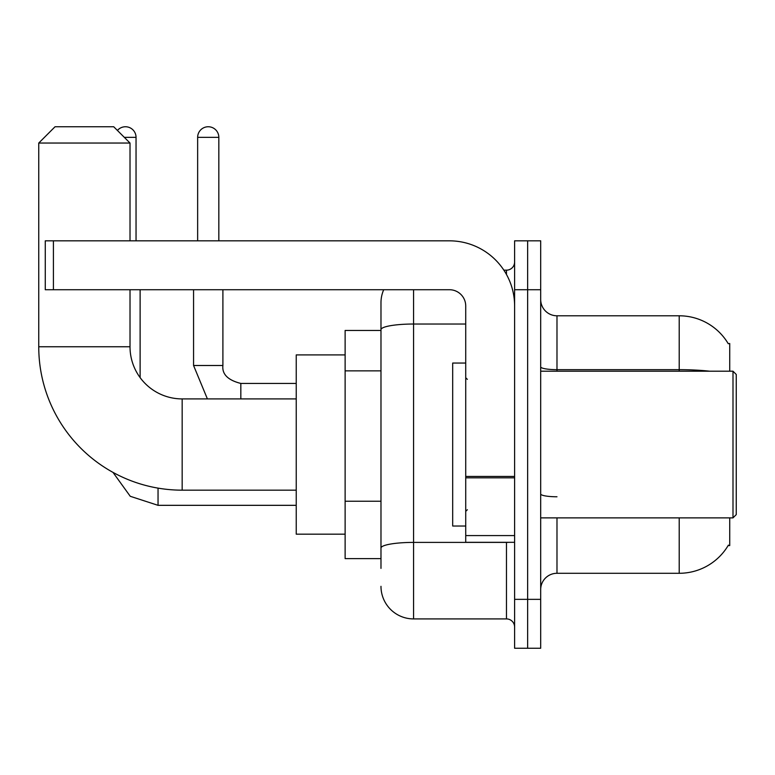 <?xml version="1.0" encoding="UTF-8"?>
<svg xmlns="http://www.w3.org/2000/svg" width="775" height="775" viewBox="0 0 775 775"><rect width="100%" height="100%" fill="white"/><g stroke="black" fill="none" stroke-linecap="round" stroke-linejoin="round"><path stroke-width="1.16" d="M729.73 371.206L729.73 343.499L728.248 343.703A57.04 57.04 0 0 0 679.21 315.793A57.04 57.04 0 0 1 728.132 343.499A57.04 57.04 0 0 0 679.21 315.793L556.983 315.793A16.294 16.294 0 0 1 540.688 299.499A16.294 16.294 0 0 0 556.983 315.793L556.983 371.206M729.73 517.874L729.73 545.581L728.132 545.581L728.413 545.096A57.04 57.04 0 0 1 679.21 573.287L556.983 573.287A16.294 16.294 0 0 0 540.688 589.581M380.98 568.395L380.98 329.695L380.98 330.46L345.127 330.46L345.127 558.62L380.98 558.62M527.649 599.356L527.649 648.249L540.688 648.249L540.688 599.356L527.649 599.356L527.649 648.249L514.61 648.249L514.61 599.356L527.649 599.356L527.649 289.724L527.649 599.356M514.61 599.356L514.61 240.831L527.649 240.831L527.649 289.724L527.649 240.831L540.688 240.831L540.688 599.356M413.579 289.724L413.579 618.915L506.462 618.915L506.462 542.316M503.866 270.165L506.462 270.165A8.147 8.147 0 0 0 514.61 262.018M380.98 361.082L380.98 302.754A32.589 32.589 0 0 1 383.702 289.724M380.98 553.728L380.98 511.016M465.727 324.028L413.579 324.028A32.589 5.657 180 0 0 380.98 329.695L380.98 302.754M514.61 627.062A8.147 8.147 0 0 0 506.462 618.915M413.579 618.915A32.589 32.589 0 0 1 380.98 586.317M296.234 490.168L182.164 490.168A143.414 143.414 0 0 1 38.75 346.754L38.75 143.046L55.044 126.751L113.712 126.751L130.016 143.046L38.75 143.046M182.164 490.168L182.164 398.912A52.148 52.148 0 0 1 130.016 346.754L130.016 289.724M130.016 240.831L130.016 143.046M345.127 354.911L296.234 354.911L296.234 534.169L345.127 534.169M117.413 130.452A10.588 10.588 0 0 1 136.042 137.349L136.042 240.831M140.12 377.609L140.12 289.724M197.644 240.831L197.644 137.349A10.588 10.588 0 0 1 208.233 126.751A10.588 10.588 0 0 1 218.831 137.349L218.831 240.831M193.566 289.724L193.566 365.5L222.9 365.5L222.9 289.724M514.61 542.316L465.727 542.316L465.727 476.422L514.61 476.422M514.61 306.018A65.187 65.187 0 0 0 449.432 240.831L53.417 240.831L53.417 289.724L449.432 289.724A16.294 16.294 0 0 1 465.727 306.018L465.727 476.422M53.417 289.724L45.27 289.724L45.27 240.831L53.417 240.831M732.995 371.206L736.25 374.461L736.25 514.61L732.995 517.874L732.995 371.206L540.688 371.206M465.727 363.058L452.687 363.058L452.687 526.022L465.727 526.022M380.98 370.867L345.127 370.867M380.98 501.231L345.127 501.231M556.983 517.874L556.983 573.287M679.21 573.287L679.21 517.874M728.248 343.703A57.04 57.04 0 0 0 679.21 315.793L679.21 369.665L556.983 369.665A16.294 2.829 0 0 1 540.688 366.837M709.774 371.206A57.04 9.901 180 0 0 679.21 369.665L679.21 371.206M540.688 289.724L514.61 289.724M556.983 496.775A16.294 2.829 -0 0 1 540.688 493.946M509.301 542.316A8.147 1.414 0 0 1 506.462 542.403L413.579 542.403A32.589 5.657 180 0 0 380.98 548.07M506.462 274.457L506.462 270.165M38.75 346.754L130.016 346.754M296.234 505.329L158.042 505.329L130.248 496.291L113.005 472.392L130.248 496.291L158.042 505.329L130.248 496.291L113.005 472.392L130.248 496.291L158.042 505.329L158.042 488.124M124.31 137.349L136.042 137.349M240.831 398.912L240.831 383.451C227.889 380.167 221.921 374.189 222.9 365.5C221.921 374.189 227.889 380.167 240.831 383.422C227.889 380.167 221.921 374.189 222.9 365.5C221.921 374.189 227.889 380.167 240.831 383.422L296.234 383.422M197.644 137.349L218.831 137.349M514.61 477.836L465.727 477.836M465.727 535.583L514.61 535.583M296.234 398.912L182.164 398.912M113.005 472.392L130.248 496.291L158.042 505.329M193.566 365.5L207.4 398.912M222.9 365.5C221.921 374.189 227.889 380.167 240.831 383.422M540.688 517.874L732.995 517.874M467.354 379.353L465.727 377.725M467.354 509.727L465.727 511.355"/></g></svg>
